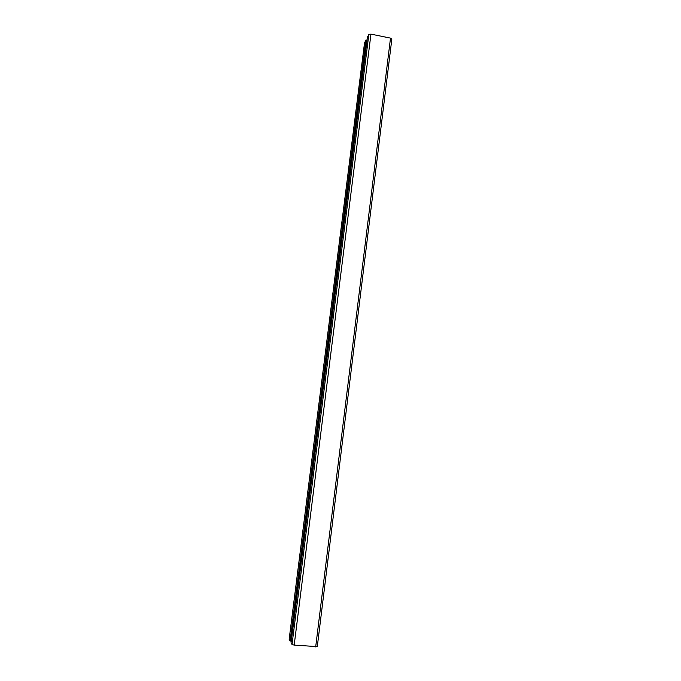 <?xml version="1.0" encoding="UTF-8"?>
<svg xmlns="http://www.w3.org/2000/svg" width="681" height="681" viewBox="0 0 681 681"><rect width="100%" height="100%" fill="white"/><g stroke="black" fill="none" stroke-linecap="round" stroke-linejoin="round"><path stroke-width="1.02" d="M289.187 639.212L290.097 641.008L291.264 641.221M367.068 40.009L365.969 40L364.556 42.869M365.969 40L290.097 641.008M366.821 40.17L291.034 641.085M366.923 39.983L291.102 641.213M391.796 39.192L390.502 38.119L370.958 34.127L368.847 34.51L367.417 37.225L291.068 642.762L292.021 644.481L294.183 645.103L317.269 646.618M364.59 42.631L289.17 639.34M368.847 34.51L292.021 644.481M370.958 34.127L294.183 645.103M390.502 38.119L315.686 646.924M364.548 42.75L289.153 639.272M391.847 39.047L317.286 646.703"/></g></svg>
